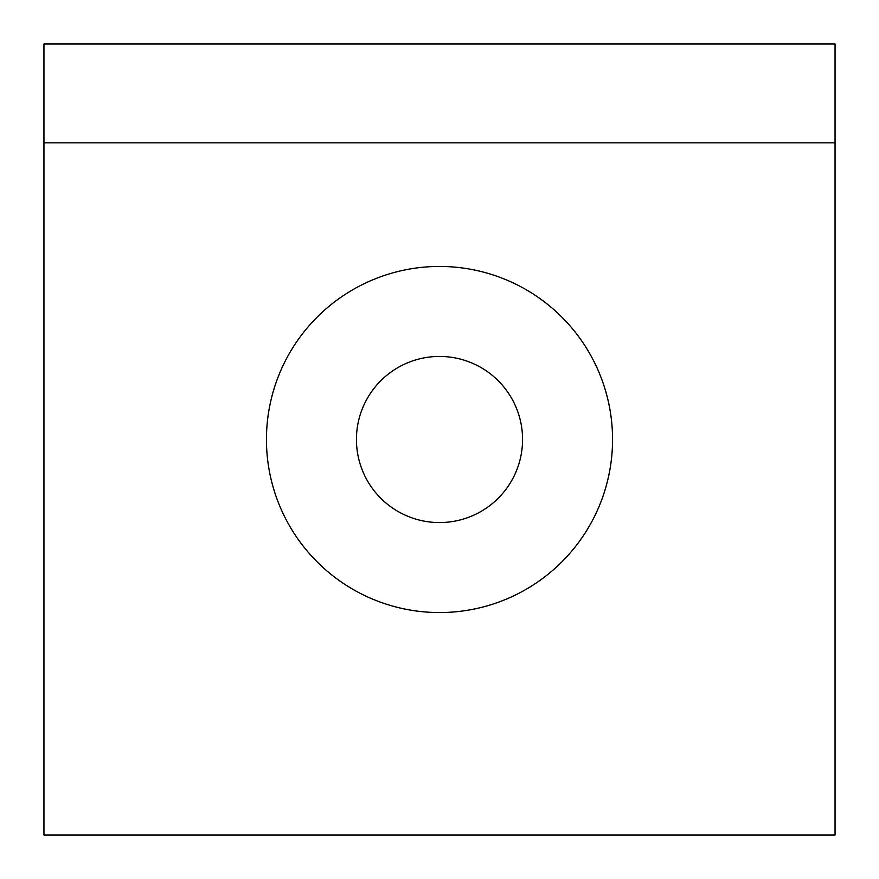 <?xml version="1.0" encoding="UTF-8"?>
<svg xmlns="http://www.w3.org/2000/svg" width="879" height="879" viewBox="0 0 879 879"><rect width="100%" height="100%" fill="white"/><g stroke="black" fill="none" stroke-linecap="round" stroke-linejoin="round"><path stroke-width="1.32" d="M439.5 266.447A173.053 173.053 0 0 1 589.369 526.027A173.053 173.053 0 0 1 289.63 526.027A173.053 173.053 0 0 1 439.5 266.447M43.95 142.837L43.95 835.05L835.05 835.05L835.05 142.837L43.95 142.837L43.95 43.95L835.05 43.95L835.05 142.837M439.5 356.434A83.065 83.065 0 0 1 511.435 481.033A83.065 83.065 0 0 1 367.565 481.033A83.065 83.065 0 0 1 439.5 356.434"/></g></svg>
